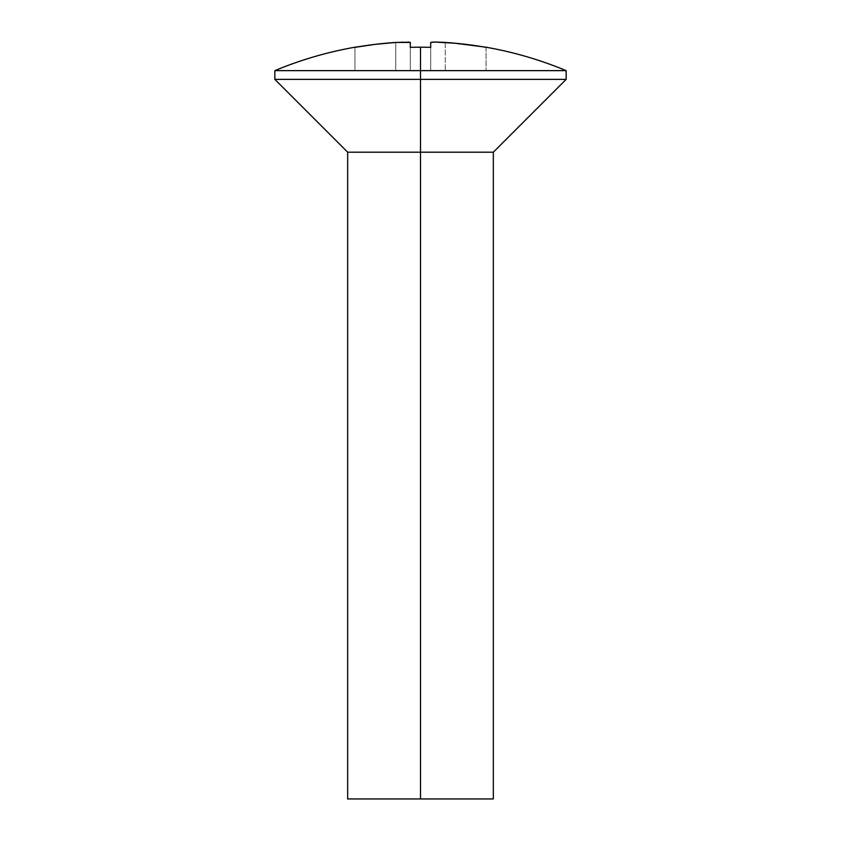 <?xml version="1.0" encoding="UTF-8"?>
<svg xmlns="http://www.w3.org/2000/svg" width="841" height="841" viewBox="0 0 841 841"><rect width="100%" height="100%" fill="white"/><g stroke="black" fill="none" stroke-linecap="round" stroke-linejoin="round"><path stroke-width="0.63" stroke-dasharray="4.21 3.15" d="M420.5 70.633L274.839 70.633L420.5 70.633L420.5 47.212L420.5 70.633M566.161 79.369L420.5 79.369L566.161 79.369M420.5 152.2L420.5 79.369L420.5 152.2L493.331 152.2L420.5 152.2L420.5 798.95L420.5 152.2L347.669 152.2L420.5 152.2M493.331 798.95L420.5 798.95L493.331 798.95M385.493 43.259L409.189 42.155L410.303 42.449L410.303 47.348A373.015 373.015 0 0 1 430.697 47.348L430.697 42.449L432.001 42.134M407.843 42.071L409.189 42.155L407.843 42.071M403.817 42.071L404.416 42.061M405.351 42.05L395.733 42.449L395.733 70.633L354.955 70.633L354.955 47.348L354.955 70.633L354.955 47.348L354.955 70.633L395.733 70.633L395.733 42.449L395.733 70.633L410.303 70.633L395.733 70.633L395.733 42.449A378.587 378.587 0 0 0 354.955 47.348L354.955 47.212M486.045 47.348L486.045 70.633L486.045 47.348A378.587 378.587 0 0 0 445.267 42.449L445.267 70.633L445.267 42.449L486.045 47.212M439.675 42.155L441.031 42.208M437.162 42.071L437.867 42.092M439.086 42.134L439.612 42.155M445.267 42.449L445.267 70.633L486.045 70.633L445.267 70.633L445.267 42.449L435.302 42.05M436.132 42.061L437.078 42.071M431.801 42.155L433.63 42.061M347.669 798.95L420.5 798.95L347.669 798.95M274.839 79.369L420.5 79.369L274.839 79.369M434.955 42.05L430.697 42.449L430.697 70.633L430.697 47.348A373.015 373.015 0 0 0 410.303 47.348L410.303 70.633L410.303 42.449L410.303 70.633L410.303 47.348L410.303 70.633L430.697 70.633L410.303 70.633L410.303 42.449L406.035 42.05M445.267 70.633L486.045 70.633L445.267 70.633M430.697 42.449L430.697 70.633L430.697 42.449M430.697 47.348L430.697 70.633L430.697 47.348M354.955 70.633L439.685 70.633L354.955 70.633"/><path stroke-width="1.26" d="M493.331 798.95L493.331 152.2L566.161 79.369L566.161 70.633C540.321 59.869 513.62 52.068 486.045 47.212L455.507 43.259L434.965 42.05L430.697 42.449L430.697 47.348A373.015 373.015 0 0 0 420.5 47.212L420.5 70.633L274.839 70.633L566.161 70.633L420.5 70.633L420.5 79.369L566.161 79.369L420.5 79.369L420.5 152.2L493.331 152.2L420.5 152.2L420.5 798.95L493.331 798.95L347.669 798.95L420.5 798.95L420.5 152.2L347.669 152.2L420.5 152.2L420.5 79.369L274.839 79.369L420.5 79.369L420.5 47.212A373.015 373.015 0 0 0 410.303 47.348L410.303 42.449L409.199 42.155L395.733 42.449L375.275 44.342L385.493 43.259M401.609 42.145L402.25 42.124M431.801 42.155L434.955 42.05L430.697 42.449L430.697 47.348A373.015 373.015 0 0 0 410.303 47.348L410.303 42.449L395.733 42.449A378.587 378.587 0 0 0 354.955 47.348L375.275 44.342L354.955 47.212C327.38 52.068 300.679 59.869 274.839 70.633L274.839 79.369L347.669 152.2L347.669 798.95M441.031 42.208L445.267 42.449A378.587 378.587 0 0 1 486.045 47.348L486.045 47.348M434.892 42.05L439.612 42.155M434.965 42.05L445.267 42.449"/></g></svg>
